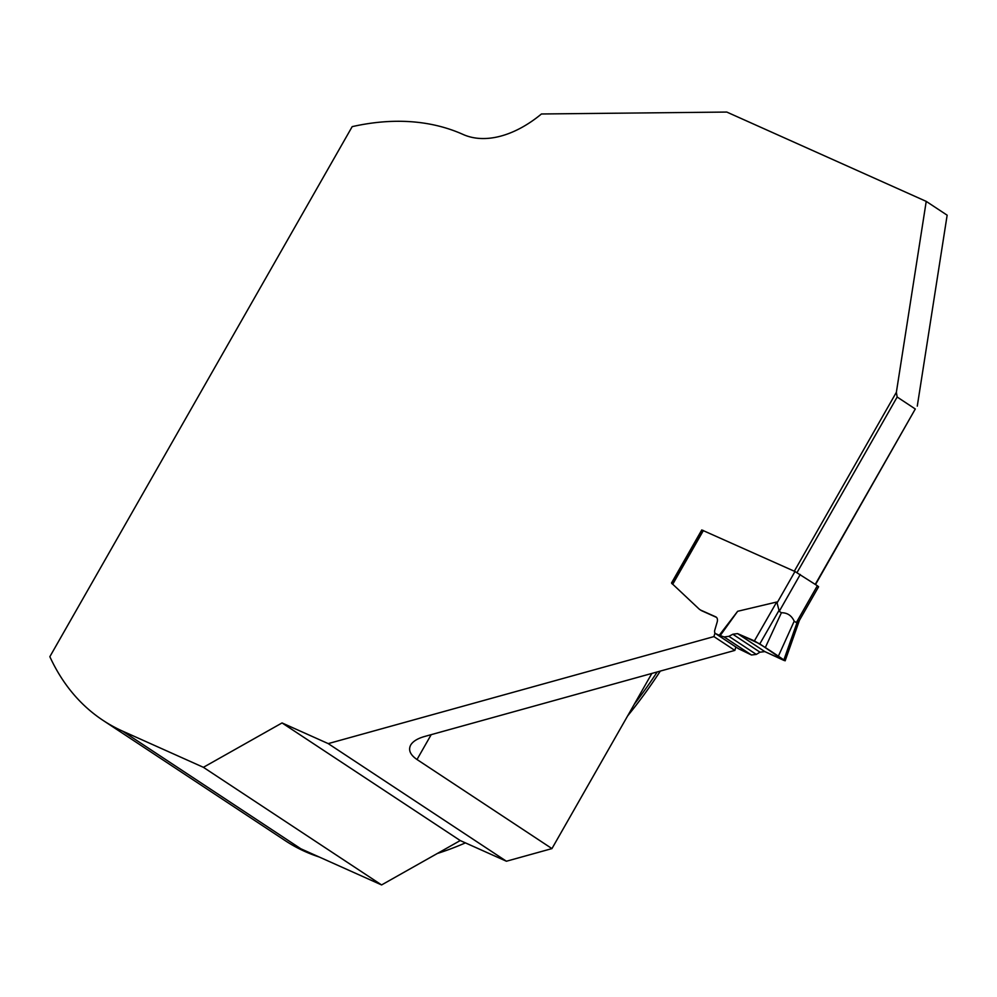 <?xml version="1.0" encoding="UTF-8"?>
<svg xmlns="http://www.w3.org/2000/svg" width="997" height="997" viewBox="0 0 997 997"><rect width="100%" height="100%" fill="white"/><g stroke="black" fill="none" stroke-linecap="round" stroke-linejoin="round"><path stroke-width="1.5" d="M760.013 652.188L732.832 634.242L737.556 633.606L764.849 651.614L784.041 660.463L759.801 643.9L737.556 633.606L764.849 651.614L760.013 652.188L756.299 654.418L751.476 654.992L738.391 648.648A4.312 2.717 123.4 0 1 738.154 648.511A4.312 2.717 123.4 0 1 737.93 648.337M672.04 583.507L671.504 583.008L701.763 529.955L794.983 571.518L817.353 585.75L818.599 586.772L799.096 620.919L796.341 622.602L794.198 621.193L778.383 656.163L785.15 660.812L764.849 651.614M737.556 633.606L754.405 640.897L776.7 602.026L737.655 611.286L719.261 635.263L715.734 633.681A4.312 2.717 -56.6 0 1 715.485 633.544A4.312 2.717 -56.6 0 1 714.774 630.179L717.155 622.103A6.456 4.075 -56.6 0 0 716.095 617.056A6.456 4.075 -56.6 0 0 715.734 616.844L701.203 610.338A21.535 13.584 123.4 0 1 699.969 609.666A21.535 13.584 123.4 0 1 698.835 608.768L672.015 583.544M776.7 602.026L777.074 602.911L794.983 571.518M719.261 635.263L724.146 636.958L728.882 636.323L756.299 654.418M800.267 574.471L779.255 611.323L781.399 612.744C787.318 612.706 791.581 615.523 794.198 621.193M732.832 634.242L728.882 636.323M754.405 640.897L765.322 647.539A133.76 10.668 29.7 0 1 778.383 656.163M779.255 611.323L777.074 602.911M737.655 611.286L720.395 635.338M781.399 612.744L765.322 647.539M714.974 633.033L713.927 636.597L328.225 743.612L282.051 722.937L203.4 767.316L122.668 731.162A344.588 217.321 -56.6 0 1 103.027 720.37A344.588 217.321 -56.6 0 1 49.85 656.687L352.178 126.644A344.588 217.321 -56.6 0 1 463.044 134.433A107.688 67.908 -56.6 0 0 541.446 113.982L726.788 112.063L926.225 201.382L896.365 392.307L897.163 397.018L797.039 572.552M896.365 392.307L794.31 571.219M897.163 397.018L915.296 408.994L815.259 584.367M915.296 408.994L815.521 584.541M431.19 734.664L417.008 759.515C410.228 754.854 408.122 750.031 410.677 745.071C412.895 741.369 417.506 738.515 424.51 736.509L734.851 650.405L735.861 646.991M917.277 406.115L947.15 215.19L926.225 201.382M699.969 609.666L700.841 610.239A21.535 13.584 -56.6 0 0 702.075 610.912L716.507 617.38M734.851 650.405L713.927 636.597M328.225 743.612L506.414 861.234L460.24 840.558L381.589 884.937L203.4 767.316M417.008 759.515L551.952 848.597L506.414 861.234M103.027 720.37L285.391 840.758A344.588 217.321 -56.6 0 0 319.202 856.996M437.272 853.507A344.588 217.321 -56.6 0 0 465.425 842.876M634.316 704.206A344.588 217.321 -56.6 0 0 657.222 671.941M282.051 722.937L460.24 840.558M122.668 731.162L300.857 848.783L381.589 884.937M551.952 848.597L651.864 673.436M660.313 671.081A330.044 208.149 123.4 0 1 627.612 715.946M703.396 530.504L672.676 584.342M715.734 633.681L738.391 648.648M751.476 654.992L724.146 636.958M796.341 622.602L817.353 585.75M783.916 659.815L797.089 622.464M778.956 610.5L759.801 643.9M716.432 617.305L715.734 616.844M702.075 610.912L701.203 610.338M799.37 620.483L785.225 660.587M715.485 633.544L738.154 648.511M702.436 530.205L671.928 583.706"/></g></svg>

